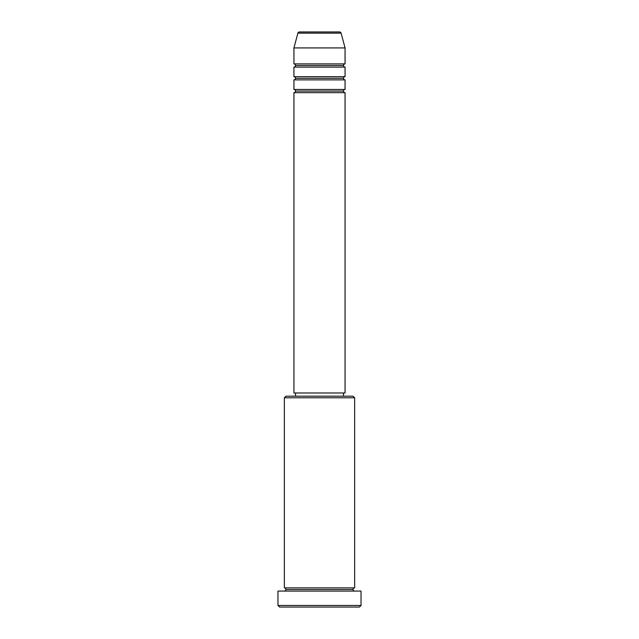 <?xml version="1.0" encoding="UTF-8"?>
<svg xmlns="http://www.w3.org/2000/svg" width="639" height="639" viewBox="0 0 639 639"><rect width="100%" height="100%" fill="white"/><g stroke="black" fill="none" stroke-linecap="round" stroke-linejoin="round"><path stroke-width="0.96" d="M339.557 31.95L299.443 31.95A1.597 1.597 0 0 0 297.902 33.132L341.098 33.132A1.597 1.597 0 0 0 339.557 31.95L299.443 31.95A1.597 1.597 0 0 0 297.902 33.132L293.94 47.925L345.06 47.925L341.098 33.132L297.902 33.132L293.94 47.925L293.94 63.9A1.597 1.597 0 0 1 295.537 65.498A1.597 1.597 0 0 1 293.94 67.095L293.94 76.68A1.597 1.597 0 0 1 295.537 78.277A1.597 1.597 0 0 1 293.94 79.875L293.94 89.46A1.597 1.597 0 0 1 295.537 91.057A1.597 1.597 0 0 1 293.94 92.655L293.94 392.985L345.06 392.985L345.06 92.655A1.597 1.597 0 0 1 343.462 91.057A1.597 1.597 0 0 1 345.052 89.46L345.06 79.875A1.597 1.597 0 0 1 343.462 78.277A1.597 1.597 0 0 1 345.052 76.68L345.06 67.095A1.597 1.597 0 0 1 343.462 65.498A1.597 1.597 0 0 1 345.052 63.9L345.06 47.925L293.94 47.925L293.94 63.9L345.06 63.9A1.597 1.597 0 0 0 343.462 65.498L295.537 65.498A1.597 1.597 0 0 0 293.94 63.9L345.06 63.9L345.06 47.925L341.098 33.132A1.597 1.597 0 0 0 339.557 31.95M354.645 397.777L353.047 396.18L285.952 396.18L284.355 397.777L354.645 397.777L284.355 397.777L284.355 587.88A1.597 1.597 0 0 1 285.952 589.477A1.597 1.597 0 0 1 284.355 591.075A1.597 1.597 0 0 0 285.952 589.477A1.597 1.597 0 0 0 284.355 587.88L354.645 587.88L354.645 397.777L354.645 587.88A1.597 1.597 0 0 0 353.047 589.477A1.597 1.597 0 0 1 354.645 587.88L284.355 587.88L284.355 397.777L285.952 396.18L353.047 396.18L354.645 397.777M277.965 605.452L279.562 607.05L359.438 607.05L361.035 605.452L277.965 605.452L361.035 605.452L361.035 591.075L277.965 591.075L277.965 605.452L277.965 591.075L361.035 591.075L361.035 605.452L359.438 607.05L279.562 607.05L277.965 605.452M354.645 591.075A1.597 1.597 0 0 1 353.047 589.477L285.952 589.477L353.047 589.477A1.597 1.597 0 0 0 354.645 591.075M293.94 89.46L345.06 89.46A1.597 1.597 0 0 0 343.462 91.057L295.537 91.057A1.597 1.597 0 0 0 293.94 89.46L293.94 79.875A1.597 1.597 0 0 0 295.537 78.277A1.597 1.597 0 0 0 293.94 76.68L345.06 76.68A1.597 1.597 0 0 0 343.462 78.277L295.537 78.277L343.462 78.277A1.597 1.597 0 0 0 345.052 79.875L293.94 79.875L345.06 79.875L345.06 89.46L293.94 89.46M345.06 92.655L293.94 92.655A1.597 1.597 0 0 0 295.537 91.057L343.462 91.057A1.597 1.597 0 0 0 345.052 92.655L345.06 392.985L293.94 392.985L293.94 92.655L345.06 92.655M343.462 396.18L343.462 392.985L343.462 396.18M295.537 392.985L295.537 396.18L295.537 392.985M345.06 67.095L293.94 67.095A1.597 1.597 0 0 0 295.537 65.498L343.462 65.498A1.597 1.597 0 0 0 345.052 67.095L345.06 76.68L293.94 76.68L293.94 67.095L345.06 67.095"/></g></svg>
